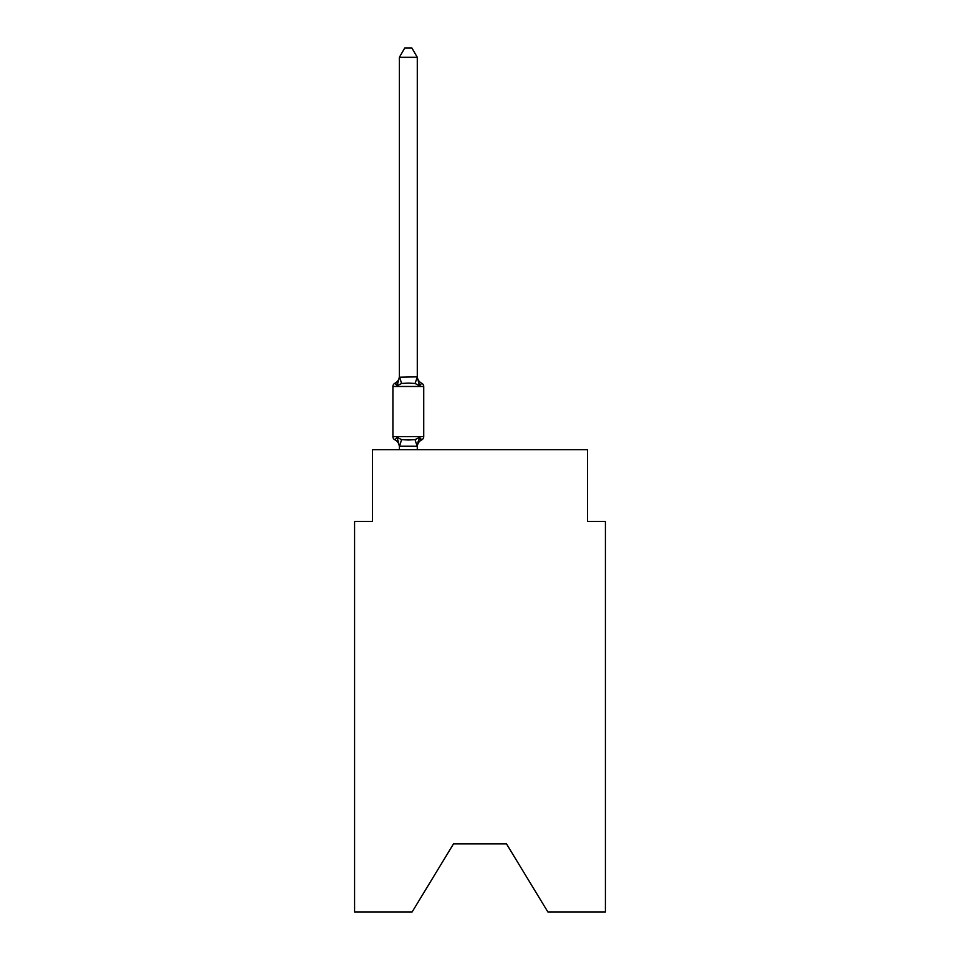 <?xml version="1.0" encoding="UTF-8"?>
<svg xmlns="http://www.w3.org/2000/svg" width="960" height="960" viewBox="0 0 960 960"><rect width="100%" height="100%" fill="white"/><g stroke="black" fill="none" stroke-linecap="round" stroke-linejoin="round"><path stroke-width="1.44" d="M506.52 843.912L547.908 912L605.424 912L605.424 521.388L587.508 521.388L587.508 449.724L372.492 449.724L372.492 521.388L354.576 521.388L354.576 912L412.092 912L453.48 843.912L506.52 843.912L453.48 843.912M419.532 437.34L421.728 439.86L419.532 437.34L421.728 439.86L419.532 437.34L421.728 439.86L419.532 437.34L421.728 439.86L419.532 437.34L421.728 439.86L419.532 437.34L421.728 439.86L419.532 437.34L421.728 439.86L419.532 437.34L421.728 439.86L419.532 437.34L421.728 439.86L419.532 437.34L421.728 439.86L419.532 437.34L421.728 439.86L419.532 437.34L421.728 439.86L419.532 437.34L421.728 439.86L419.532 437.34L421.728 439.86L419.532 437.34L417.144 446.256L399.372 446.22L397.128 437.34L394.932 439.86A3.588 3.588 0 0 1 392.916 436.644A3.588 3.588 0 0 0 394.932 439.86L397.128 437.34L394.932 439.86A3.588 3.588 0 0 1 392.916 436.644A3.588 3.588 0 0 0 394.932 439.86L397.128 437.34L394.932 439.86A3.588 3.588 0 0 1 392.916 436.644A3.588 3.588 0 0 0 394.932 439.86L397.128 437.34L394.932 439.86A3.588 3.588 0 0 1 392.916 436.644A3.588 3.588 0 0 0 394.932 439.86L397.128 437.34L394.932 439.86A3.588 3.588 0 0 1 392.916 436.644A3.588 3.588 0 0 0 394.932 439.86L397.128 437.34L394.932 439.86A3.588 3.588 0 0 1 392.916 436.644A3.588 3.588 0 0 0 394.932 439.86L397.128 437.34L394.932 439.86A3.588 3.588 0 0 1 392.916 436.644A3.588 3.588 0 0 0 394.932 439.86L397.128 437.34L394.932 439.86A3.588 3.588 0 0 1 392.916 436.644A3.588 3.588 0 0 0 394.932 439.86L397.128 437.34L394.932 439.86A3.588 3.588 0 0 1 392.916 436.644A3.588 3.588 0 0 0 394.932 439.86L397.128 437.34L394.932 439.86A3.588 3.588 0 0 1 392.916 436.644A3.588 3.588 0 0 0 394.932 439.86L397.128 437.34L394.932 439.86A3.588 3.588 0 0 1 392.916 436.644A3.588 3.588 0 0 0 394.932 439.86L397.128 437.34L394.932 439.86A3.588 3.588 0 0 1 392.916 436.644A3.588 3.588 0 0 0 394.932 439.86L397.128 437.34L394.932 439.86A3.588 3.588 0 0 1 392.916 436.644A3.588 3.588 0 0 0 394.932 439.86L397.128 437.34L394.932 439.86A3.588 3.588 0 0 1 392.916 436.644A3.588 3.588 0 0 0 394.932 439.86L397.128 437.34L394.932 439.86A3.588 3.588 0 0 1 392.916 436.644A3.588 3.588 0 0 0 394.932 439.86L397.128 437.34L394.932 439.86A3.588 3.588 0 0 1 392.916 436.644A3.588 3.588 0 0 0 394.932 439.86L397.128 437.34L394.932 439.86A3.588 3.588 0 0 1 392.916 436.644A3.588 3.588 0 0 0 394.932 439.86L397.128 437.34L394.932 439.86A3.588 3.588 0 0 1 392.916 436.644A3.588 3.588 0 0 0 394.932 439.86L397.128 437.34L394.932 439.86A3.588 3.588 0 0 1 392.916 436.644A3.588 3.588 0 0 0 394.932 439.86L397.128 437.34L394.932 439.86A3.588 3.588 0 0 1 392.916 436.644A3.588 3.588 0 0 0 394.932 439.86L397.128 437.34L394.932 439.86A3.588 3.588 0 0 1 392.916 436.644A3.588 3.588 0 0 0 394.932 439.86L397.128 437.34L394.932 439.86A3.588 3.588 0 0 1 392.916 436.644A3.588 3.588 0 0 0 394.932 439.86L397.128 437.34L394.932 439.86A3.588 3.588 0 0 1 392.916 436.644A3.588 3.588 0 0 0 394.932 439.86L397.128 437.34L394.932 439.86A3.588 3.588 0 0 1 392.916 436.644A3.588 3.588 0 0 0 394.932 439.86L397.128 437.34L394.932 439.86A3.588 3.588 0 0 1 392.916 436.644A3.588 3.588 0 0 0 394.932 439.86L397.128 437.34L394.932 439.86A3.588 3.588 0 0 1 392.916 436.644A3.588 3.588 0 0 0 394.932 439.86L397.128 437.34L394.932 439.86A3.588 3.588 0 0 1 392.916 436.644A3.588 3.588 0 0 0 394.932 439.86L397.128 437.34L394.932 439.86A3.588 3.588 0 0 1 392.916 436.644A3.588 3.588 0 0 0 394.932 439.86L397.128 437.34L401.604 439.644L408.324 440.004L415.056 439.644L419.532 437.34L421.728 439.86L420.696 439.368M417.288 57.312L399.372 57.312L404.748 48L411.912 48L417.288 57.312L417.288 377.22L419.532 385.764L421.728 383.244A3.588 3.588 0 0 1 423.732 386.472A3.588 3.588 0 0 0 421.728 383.244L419.532 385.764L421.728 383.244A3.588 3.588 0 0 1 423.732 386.472A3.588 3.588 0 0 0 421.728 383.244L419.532 385.764L421.728 383.244A3.588 3.588 0 0 1 423.732 386.472A3.588 3.588 0 0 0 421.728 383.244L419.532 385.764L421.728 383.244A3.588 3.588 0 0 1 423.732 386.472A3.588 3.588 0 0 0 421.728 383.244L419.532 385.764L421.728 383.244A3.588 3.588 0 0 1 423.732 386.472A3.588 3.588 0 0 0 421.728 383.244L419.532 385.764L421.728 383.244A3.588 3.588 0 0 1 423.732 386.472A3.588 3.588 0 0 0 421.728 383.244L419.532 385.764L421.728 383.244A3.588 3.588 0 0 1 423.732 386.472A3.588 3.588 0 0 0 421.728 383.244L419.532 385.764L421.728 383.244A3.588 3.588 0 0 1 423.732 386.472A3.588 3.588 0 0 0 421.728 383.244L419.532 385.764L421.728 383.244A3.588 3.588 0 0 1 423.732 386.472A3.588 3.588 0 0 0 421.728 383.244L419.532 385.764L421.728 383.244A3.588 3.588 0 0 1 423.732 386.472A3.588 3.588 0 0 0 421.728 383.244L419.532 385.764L421.728 383.244A3.588 3.588 0 0 1 423.732 386.472A3.588 3.588 0 0 0 421.728 383.244L419.532 385.764L421.728 383.244A3.588 3.588 0 0 1 423.732 386.472A3.588 3.588 0 0 0 421.728 383.244L419.532 385.764L421.728 383.244A3.588 3.588 0 0 1 423.732 386.472A3.588 3.588 0 0 0 421.728 383.244L419.532 385.764L421.728 383.244A3.588 3.588 0 0 1 423.732 386.472A3.588 3.588 0 0 0 421.728 383.244L419.532 385.764L421.728 383.244A3.588 3.588 0 0 1 423.732 386.472A3.588 3.588 0 0 0 421.728 383.244L419.532 385.764L421.728 383.244A3.588 3.588 0 0 1 423.732 386.472A3.588 3.588 0 0 0 421.728 383.244L419.532 385.764L421.728 383.244A3.588 3.588 0 0 1 423.732 386.472A3.588 3.588 0 0 0 421.728 383.244L419.532 385.764L421.728 383.244A3.588 3.588 0 0 1 423.732 386.472A3.588 3.588 0 0 0 421.728 383.244L419.532 385.764L421.728 383.244A3.588 3.588 0 0 1 423.732 386.472A3.588 3.588 0 0 0 421.728 383.244L419.532 385.764L421.728 383.244A3.588 3.588 0 0 1 423.732 386.472A3.588 3.588 0 0 0 421.728 383.244L419.532 385.764L421.728 383.244A3.588 3.588 0 0 1 423.732 386.472A3.588 3.588 0 0 0 421.728 383.244L419.532 385.764L421.728 383.244A3.588 3.588 0 0 1 423.732 386.472A3.588 3.588 0 0 0 421.728 383.244L419.532 385.764L421.728 383.244A3.588 3.588 0 0 1 423.732 386.472A3.588 3.588 0 0 0 421.728 383.244L419.532 385.764L421.728 383.244A3.588 3.588 0 0 1 423.732 386.472A3.588 3.588 0 0 0 421.728 383.244L419.532 385.764L421.728 383.244A3.588 3.588 0 0 1 423.732 386.472A3.588 3.588 0 0 0 421.728 383.244L419.532 385.764L421.728 383.244A3.588 3.588 0 0 1 423.732 386.472A3.588 3.588 0 0 0 421.728 383.244L419.532 385.764L421.728 383.244A3.588 3.588 0 0 1 423.732 386.472A3.588 3.588 0 0 0 421.728 383.244L419.532 385.764L421.728 383.244A3.588 3.588 0 0 1 423.732 386.472A3.588 3.588 0 0 0 421.728 383.244L419.532 385.764L415.056 383.46L408.324 383.1L401.604 383.46L397.128 385.764L394.932 383.244L395.952 383.736M417.288 377.22L415.056 383.46M399.372 445.896L399.372 446.952A7.884 7.884 0 0 0 394.932 439.86M417.288 445.896L418.128 441.672L417.288 445.896M417.288 446.952A7.884 7.884 0 0 1 421.728 439.86A3.588 3.588 0 0 0 423.732 436.644L423.732 386.472L392.916 386.472A3.588 3.588 0 0 1 394.932 383.244L397.128 385.764L394.932 383.244A7.884 7.884 0 0 0 399.372 376.152L399.372 377.22L417.144 376.848M392.916 386.472L392.916 436.644L423.732 436.644M399.372 57.312L399.372 376.896M417.288 449.724L417.288 446.22M399.372 449.724L399.372 446.22M397.128 385.764L399.372 377.22M417.288 376.152A7.884 7.884 0 0 0 421.728 383.244M401.604 439.644L399.516 446.256M415.056 439.644L417.144 446.256M399.516 376.848L401.604 383.46"/></g></svg>
